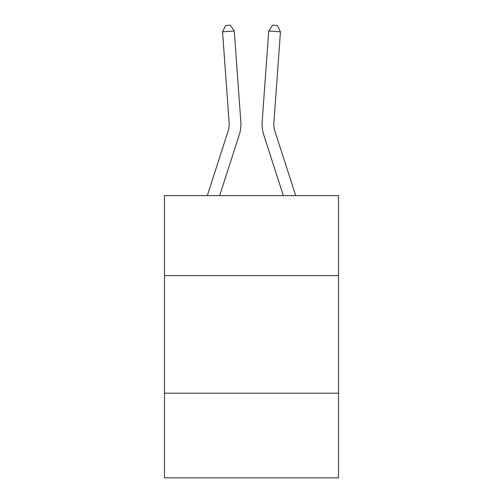 <?xml version="1.0" encoding="UTF-8"?>
<svg xmlns="http://www.w3.org/2000/svg" width="503" height="503" viewBox="0 0 503 503"><rect width="100%" height="100%" fill="white"/><g stroke="black" fill="none" stroke-linecap="round" stroke-linejoin="round"><path stroke-width="0.75" d="M338.519 275.594L338.519 195.636L164.481 195.636L164.481 275.594L338.519 275.594L338.519 477.85L164.481 477.85L164.481 275.594M338.519 393.183L164.481 393.183M239.214 134.967L219.66 195.636L239.214 134.967A35.279 35.279 134.8 0 0 240.824 121.594L234.272 30.997L240.824 121.594M207.305 195.636L228.022 131.358A23.515 23.515 -24.7 0 0 229.098 122.443L222.546 31.84L225.621 25.49L230.311 25.15L234.272 30.997L222.546 31.84M295.695 195.636L274.978 131.358A23.515 23.515 24.7 0 1 273.902 122.443L280.454 31.84L268.728 30.997L262.176 121.594A35.279 35.279 -134.8 0 0 263.786 134.967L283.34 195.636L263.786 134.967M228.022 131.358A23.515 23.515 -45.2 0 0 229.098 122.443A23.515 23.515 -45.2 0 1 228.022 131.358A23.515 23.515 -45.2 0 0 229.098 122.443A23.515 23.515 -45.2 0 1 228.022 131.358A23.515 23.515 -45.2 0 0 229.098 122.443A23.515 23.515 -45.2 0 1 228.022 131.358A23.515 23.515 -45.2 0 0 229.098 122.443A23.515 23.515 -45.2 0 1 228.022 131.358A23.515 23.515 -45.2 0 0 229.098 122.443A23.515 23.515 -45.2 0 1 228.022 131.358A23.515 23.515 -45.2 0 0 229.098 122.443A23.515 23.515 -45.2 0 1 228.022 131.358A23.515 23.515 -45.2 0 0 229.098 122.443A23.515 23.515 -45.2 0 1 228.022 131.358A23.515 23.515 -45.2 0 0 229.098 122.443A23.515 23.515 -45.2 0 1 228.022 131.358A23.515 23.515 -45.2 0 0 229.098 122.443A23.515 23.515 -45.2 0 1 228.022 131.358A23.515 23.515 -45.2 0 0 229.098 122.443A23.515 23.515 -45.2 0 1 228.022 131.358A23.515 23.515 -45.2 0 0 229.098 122.443A23.515 23.515 -45.2 0 1 228.022 131.358A23.515 23.515 -45.2 0 0 229.098 122.443A23.515 23.515 -45.2 0 1 228.022 131.358A23.515 23.515 -45.2 0 0 229.098 122.443A23.515 23.515 -45.2 0 1 228.022 131.358A23.515 23.515 -45.2 0 0 229.098 122.443A23.515 23.515 -45.2 0 1 228.022 131.358A23.515 23.515 -45.2 0 0 229.098 122.443A23.515 23.515 -45.2 0 1 228.022 131.358A23.515 23.515 -45.2 0 0 229.098 122.443A23.515 23.515 -45.2 0 1 228.022 131.358A23.515 23.515 -45.2 0 0 229.098 122.443A23.515 23.515 -45.2 0 1 228.022 131.358A23.515 23.515 -45.2 0 0 229.098 122.443A23.515 23.515 -45.2 0 1 228.022 131.358A23.515 23.515 -45.2 0 0 229.098 122.443A23.515 23.515 -45.2 0 1 228.022 131.358A23.515 23.515 -45.2 0 0 229.098 122.443A23.515 23.515 -45.2 0 1 228.022 131.358A23.515 23.515 -45.2 0 0 229.098 122.443A23.515 23.515 -45.2 0 1 228.022 131.358A23.515 23.515 -45.2 0 0 229.098 122.443M274.978 131.358A23.515 23.515 45.2 0 1 273.902 122.443A23.515 23.515 45.2 0 0 274.978 131.358A23.515 23.515 45.2 0 1 273.902 122.443A23.515 23.515 45.2 0 0 274.978 131.358A23.515 23.515 45.2 0 1 273.902 122.443A23.515 23.515 45.2 0 0 274.978 131.358A23.515 23.515 45.2 0 1 273.902 122.443A23.515 23.515 45.2 0 0 274.978 131.358A23.515 23.515 45.2 0 1 273.902 122.443A23.515 23.515 45.2 0 0 274.978 131.358A23.515 23.515 45.2 0 1 273.902 122.443A23.515 23.515 45.2 0 0 274.978 131.358A23.515 23.515 45.2 0 1 273.902 122.443A23.515 23.515 45.2 0 0 274.978 131.358A23.515 23.515 45.2 0 1 273.902 122.443A23.515 23.515 45.2 0 0 274.978 131.358A23.515 23.515 45.2 0 1 273.902 122.443A23.515 23.515 45.2 0 0 274.978 131.358A23.515 23.515 45.2 0 1 273.902 122.443A23.515 23.515 45.2 0 0 274.978 131.358A23.515 23.515 45.2 0 1 273.902 122.443A23.515 23.515 45.2 0 0 274.978 131.358A23.515 23.515 45.2 0 1 273.902 122.443A23.515 23.515 45.2 0 0 274.978 131.358A23.515 23.515 45.2 0 1 273.902 122.443A23.515 23.515 45.2 0 0 274.978 131.358A23.515 23.515 45.2 0 1 273.902 122.443A23.515 23.515 45.2 0 0 274.978 131.358A23.515 23.515 45.2 0 1 273.902 122.443A23.515 23.515 45.2 0 0 274.978 131.358A23.515 23.515 45.2 0 1 273.902 122.443A23.515 23.515 45.2 0 0 274.978 131.358A23.515 23.515 45.2 0 1 273.902 122.443A23.515 23.515 45.2 0 0 274.978 131.358A23.515 23.515 45.2 0 1 273.902 122.443A23.515 23.515 45.2 0 0 274.978 131.358A23.515 23.515 45.2 0 1 273.902 122.443A23.515 23.515 45.2 0 0 274.978 131.358A23.515 23.515 45.2 0 1 273.902 122.443A23.515 23.515 45.2 0 0 274.978 131.358A23.515 23.515 45.2 0 1 273.902 122.443A23.515 23.515 45.2 0 0 274.978 131.358A23.515 23.515 45.2 0 1 273.902 122.443M280.454 31.84L277.379 25.49L272.689 25.15L268.728 30.997L262.176 121.594"/></g></svg>
